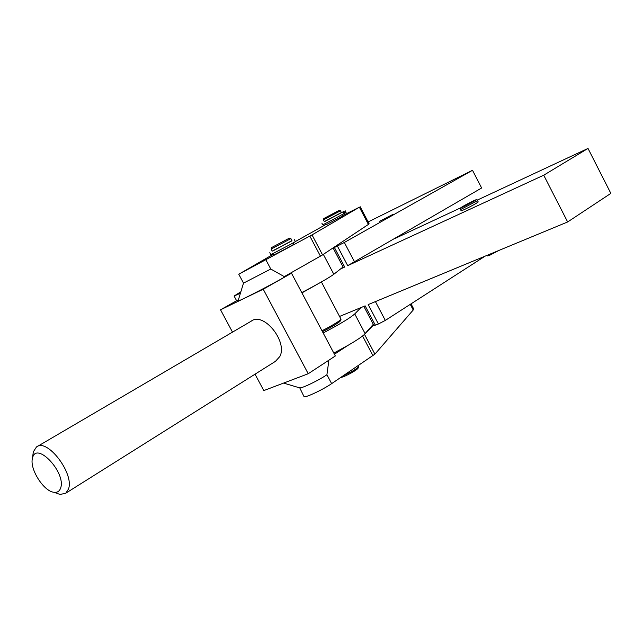 <?xml version="1.0" encoding="UTF-8"?>
<svg xmlns="http://www.w3.org/2000/svg" width="643" height="643" viewBox="0 0 643 643"><rect width="100%" height="100%" fill="white"/><g stroke="black" fill="none" stroke-linecap="round" stroke-linejoin="round"><path stroke-width="0.96" d="M379.627 221.224L392.929 214.416L379.627 221.224M477.122 200.166L588.007 148.437L543.721 175.201L347.702 265.647L481.639 187.989L472.509 170.291L344.335 242.467L333.347 248.053L336.602 245.562L322.569 254.893L312.024 234.904L238.778 274.223L273.741 254.009M333.162 248.11L343.394 267.536L344.696 267.038L340.565 268.943L333.83 274.28L323.341 254.379M321.91 255.303L305.345 264.699L322.569 254.893M54.671 492.53L60.12 494.467L65.771 493.205L68.463 489.09C74.58 473.674 47.052 437.698 36.442 447.014L33.372 451.764L32.865 455.26M37.278 446.523L251.188 321.187C263.405 311.405 287.96 341.505 279.834 356.511L275.445 361.35M60.659 487.965C59.566 491.244 57.356 492.683 54.028 492.297C43.78 491.533 29.369 468.803 32.463 458.322L32.552 457.993C36.185 440.728 66.269 472.517 60.659 487.965M363.858 306.389L373.937 325.535L378.414 323.992L385.318 320.415L485.103 256.163M303.914 396.409L304.002 396.57C304.718 398.218 322.641 389.859 331.635 383.646L374.917 354.132L413.224 310.006L413.674 308.897L411.038 303.858M373.294 324.313L363.898 334.907C360.9 337.462 355.595 340.943 348 345.363L333.813 353.079M340.573 320.696L340.565 320.728C339.496 322.159 334.842 325.101 326.604 329.546L322.473 331.675M321.404 281.939L341.031 319.241C339.89 320.753 334.923 323.879 326.13 328.629L321.99 330.767M301.929 292.895L320.407 282.502M272.616 250.931L291.601 240.876M271.587 247.571L289.382 238.143L271.587 247.571L271.129 249.082L290.909 238.609L291.978 240.635L272.206 251.108M358.135 365.722L358.537 366.703C357.982 367.667 355.611 369.347 351.424 371.75L343.217 375.809M340.774 377.465C342.799 377.176 346.432 375.6 351.673 372.723C355.442 370.569 357.572 369.05 358.071 368.182L358.087 368.126M293.184 242.909L293.923 244.3L286.199 248.552L274.151 254.781L273.412 253.382M323.397 219.85L340.469 210.808L341.393 212.568L324.321 221.602L323.397 219.85L323.799 218.54L339.158 210.406L323.799 218.54M342.414 214.513L343.049 215.735L332.23 221.578L325.985 224.761L325.35 223.555M324.667 221.441L341.063 212.769M341.111 212.873L324.723 221.53M321.854 223.129L322.754 224.841L331.434 220.38L346.071 212.447L345.178 210.735M342.036 212.383L344.182 211.258L342.036 212.383M291.657 240.98L272.672 251.027M269.803 252.651L270.856 254.636L288.892 245.24L295.386 241.639L294.341 239.662M477.564 200.68L478.223 201.95C476.359 203.437 471.657 206.017 464.101 209.698L461.168 210.824L460.509 209.562L477.564 200.68C477.371 197.98 472.742 201.396 462.88 206.419M498.904 250.448L489.548 255.343L487.241 255.986L486.936 255.4M341.095 212.833L341.746 212.487L341.095 212.841M339.625 316.428L360.932 307.603L354.743 313.929C350.146 317.988 339.625 324.337 323.164 332.97M373.599 324.9L363.898 334.907M360.932 307.603L365.136 305.859L375.319 325.205M348 345.363L334.432 354.237M343.081 266.949L340.565 268.943M301.768 292.597C318.253 283.917 328.943 277.808 333.83 274.28M336.602 245.562L368.399 224.423L359.381 207.199L312.024 234.904M284.27 276.627L305.345 264.699M395.099 238.432L460.902 207.729M378.414 323.992L368.198 304.589L567.648 221.964L610.85 193.382L588.007 148.437M567.648 221.964L543.721 175.201M238.079 300.884L243.504 283.129L270.767 269.023L284.849 276.948C268.131 286.473 236.801 302.491 238.079 300.884L238.095 300.852M331.635 383.646L326.917 374.756L328.894 360.176M326.917 374.756C318.639 380.375 302.339 388.259 299.775 387.906L304.002 396.57M238.44 299.702L220.549 309.789L263.244 289.221L308.222 373.736L263.807 390.582L255.03 374.186M308.222 373.736L335.341 355.957L291.496 273.219L263.244 289.221M291.496 273.219L284.359 276.675M240.418 293.232L234.092 296.029L240.868 291.769M232.509 332.134L220.549 309.789M295.346 241.559L325.848 224.503M342.912 215.469L359.381 207.199M360.16 206.7L369.122 223.812L368.399 224.423M368.142 221.939L472.509 170.291M341.658 242.202L349.623 236.905M354.614 262.031L344.335 242.467M344.696 267.038L334.44 247.555M385.318 320.415L375.424 301.599M374.917 354.132L364.501 334.384M473.899 201.275L463.627 206.652C460.597 208.035 460.356 207.946 462.904 206.411C468.659 202.979 480.192 197.586 473.899 201.275M343.957 211.41L344.857 213.122M365.16 333.677L354.743 313.929M270.767 269.023L265.977 260.005M362.556 335.992L372.956 355.7M413.224 310.006L410.266 304.356M337.422 246.108L347.702 265.647M309.854 236.11L320.439 256.163M54.028 492.297L60.12 494.467M32.463 458.322L33.267 452.174M339.166 210.414L340.46 210.816M462.791 206.467C460.605 207.737 459.841 208.766 460.509 209.562M343.933 213.637L343.032 211.925M358.071 368.182L358.537 366.703M289.39 238.143L290.893 238.609M271.129 249.082L272.206 251.116M340.565 320.728L341.031 319.241M299.775 387.906L283.595 383.075M243.528 283.137L238.778 274.223M236.608 300.739L234.092 296.029M65.771 493.205L276.554 360.651"/></g></svg>
